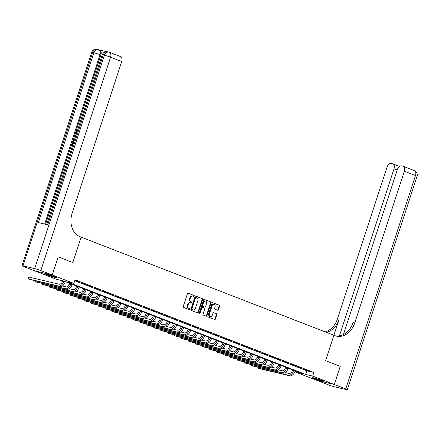<?xml version="1.0" encoding="UTF-8"?>
<svg xmlns="http://www.w3.org/2000/svg" width="439" height="439" viewBox="0 0 439 439"><rect width="100%" height="100%" fill="white"/><g stroke="black" fill="none" stroke-linecap="round" stroke-linejoin="round"><path stroke-width="0.66" d="M194.241 296.078A0.527 0.412 103.3 0 0 194.022 295.431L188.205 293.175A0.752 0.587 103.3 0 0 187.426 293.675L183.233 306.499A0.752 0.587 103.3 0 0 183.551 307.421L189.363 309.682A0.527 0.412 103.3 0 0 189.686 308.683L188.935 308.392A2.404 1.871 103.3 0 1 187.93 305.429L188.282 304.364A2.404 1.871 103.3 0 1 190.581 302.701A2.404 1.871 103.3 0 1 190.778 302.762L191.53 303.053A0.527 0.412 103.3 0 0 191.854 302.054L191.102 301.763A2.404 1.871 103.3 0 1 190.098 298.805L190.444 297.735A2.404 1.871 103.3 0 1 192.748 296.078A2.404 1.871 103.3 0 1 192.94 296.138L193.692 296.429A0.527 0.412 103.3 0 0 194.241 296.078M193.434 296.325A0.527 0.412 103.3 0 0 193.55 295.321L187.963 293.148M189.105 309.577A0.527 0.412 103.3 0 0 189.22 308.573L188.935 308.392M191.267 302.954A0.527 0.412 103.3 0 0 191.388 301.944L191.102 301.763M314.604 378.72A5.97 0.406 18.1 0 1 312.579 377.727A5.97 0.406 18.1 0 1 315.915 378.429A5.97 0.406 18.1 0 1 321.902 380.443A5.97 0.406 18.1 0 1 323.927 381.436A5.97 0.406 18.1 0 1 320.596 380.728A5.97 0.406 18.1 0 1 314.604 378.72M47.352 274.984A5.97 0.406 18.1 0 1 45.327 273.991A5.97 0.406 18.1 0 1 48.658 274.693A5.97 0.406 18.1 0 1 54.65 276.707A5.97 0.406 18.1 0 1 56.675 277.7A5.97 0.406 18.1 0 1 53.344 276.993A5.97 0.406 18.1 0 1 47.352 274.984M217.667 310.269A0.752 0.587 103.3 0 0 218.446 309.769L219.621 306.17A0.752 0.587 103.3 0 0 219.308 305.248L212.855 302.74A0.752 0.587 103.3 0 0 212.075 303.239L207.883 316.064A0.752 0.587 103.3 0 0 208.196 316.991L214.649 319.493A0.752 0.587 103.3 0 0 215.434 318.994L216.85 314.648A0.752 0.587 103.3 0 0 216.537 313.726L213.777 312.65A0.752 0.587 103.3 0 0 212.997 313.15L212.289 315.306A2.008 1.564 103.3 0 1 210.369 316.695A2.008 1.564 103.3 0 1 209.365 314.17L212.125 305.731A2.008 1.564 103.3 0 1 214.045 304.342A2.008 1.564 103.3 0 1 215.05 306.866L214.589 308.271A0.752 0.587 103.3 0 0 214.907 309.199L217.667 310.269M340.225 366.345L325.595 360.666L340.225 366.345L334.293 384.487L316.985 380.404L295.387 372.025L302.405 373.677L63.578 280.976L56.56 279.319L34.961 270.94L52.268 275.017L73.867 283.402L66.849 281.745L305.681 374.451L312.694 376.102L334.293 384.487M120.324 56.499A4.593 2.864 111.2 0 1 120.56 56.576A4.593 2.864 111.2 0 1 121.707 61.515L110.562 57.191L40.816 270.572L52.241 275.006L58.173 256.864L72.83 262.555L81.133 237.148L333.898 335.259L325.595 360.666L333.898 335.259L334.902 335.648A19.135 14.893 103.3 0 0 336.439 336.131A19.135 14.893 103.3 0 0 354.767 322.912L404.346 171.226A4.593 2.864 -68.8 0 0 403.2 166.282A4.593 2.864 -68.8 0 0 402.964 166.205L401.581 165.882A4.593 2.864 -68.8 0 0 397.35 169.575L343.43 334.551M58.2 256.875L52.268 275.017M74.745 280.724L306.866 370.823L313.885 372.475L75.053 279.775L73.867 283.402M313.885 372.475L312.694 376.102M202.609 299.568A0.752 0.587 103.3 0 0 202.297 298.641L195.838 296.138A0.752 0.587 103.3 0 0 195.059 296.638L190.866 309.462A0.752 0.587 103.3 0 0 191.179 310.384L197.638 312.892A0.752 0.587 103.3 0 0 198.417 312.392L202.609 299.568L202.143 299.458A0.752 0.587 103.3 0 0 201.825 298.531L195.591 296.111M204.344 299.436L210.802 301.944A0.752 0.587 103.3 0 1 211.115 302.872L206.923 315.69A0.752 0.587 103.3 0 1 206.143 316.195L203.383 315.12A0.752 0.587 103.3 0 1 203.065 314.198L204.766 308.996A0.752 0.587 103.3 0 0 204.453 308.068L202.62 307.36A0.752 0.587 103.3 0 0 201.841 307.86L200.069 313.276A0.527 0.412 103.3 0 1 199.306 312.974L203.564 299.941A0.752 0.587 103.3 0 1 204.344 299.436L204.223 299.409M74.904 280.23L78.965 281.629L74.926 280.164M81.418 282.76L85.929 284.335L81.418 282.76M88.382 285.465L92.898 287.035L88.382 285.465M95.351 288.165L99.862 289.74L95.351 288.165M102.314 290.87L106.831 292.445L102.314 290.87M109.284 293.576L113.8 295.151L109.284 293.576M116.253 296.281L120.763 297.856L116.253 296.281M123.216 298.986L127.733 300.556L123.216 298.986M130.185 301.686L134.696 303.261L130.185 301.686M137.155 304.392L141.665 305.967L137.155 304.392M144.118 307.097L148.634 308.672L144.118 307.097M151.087 309.802L155.598 311.377L151.087 309.802M158.051 312.508L162.567 314.083L158.051 312.508M165.02 315.213L169.536 316.782L165.02 315.213M171.989 317.913L176.5 319.488L171.989 317.913M178.953 320.618L183.469 322.193L178.953 320.618M185.922 323.324L190.433 324.898L185.922 323.324M192.886 326.029L197.402 327.604L192.886 326.029M199.855 328.734L204.371 330.304L199.855 328.734M206.824 331.434L211.335 333.009L206.824 331.434M213.788 334.139L218.304 335.714L213.788 334.139M220.757 336.845L225.267 338.42L220.757 336.845M227.726 339.55L232.236 341.125L227.726 339.55M234.689 342.255L239.206 343.825L234.689 342.255M241.659 344.955L246.169 346.53L241.659 344.955M248.622 347.661L253.138 349.235L248.622 347.661M255.591 350.366L260.102 351.941L255.591 350.366M262.56 353.071L267.071 354.646L262.56 353.071M269.524 355.777L274.04 357.346L269.524 355.777M276.493 358.476L281.004 360.051L276.493 358.476M283.457 361.182L287.973 362.757L283.457 361.182M290.426 363.887L294.942 365.462L290.426 363.887M297.395 366.592L301.906 368.167L297.395 366.592M304.359 369.298L308.875 370.867L304.359 369.298M295.699 371.076L295.387 372.025M306.866 370.823L305.681 374.451M192.474 296.023A2.404 1.871 103.3 0 0 192.282 295.968A2.404 1.871 103.3 0 0 189.977 297.626L190.444 297.735M190.636 301.653A2.404 1.871 103.3 0 1 189.626 298.696L189.977 297.626M190.306 302.652A2.404 1.871 103.3 0 0 190.114 302.592A2.404 1.871 103.3 0 0 187.81 304.249L188.282 304.364M188.468 308.277A2.404 1.871 103.3 0 1 187.464 305.319L187.81 304.249M197.418 312.804A0.752 0.587 103.3 0 0 197.951 312.283L202.143 299.458M196.112 297.368A0.527 0.412 103.3 0 0 195.569 297.719L191.887 308.974A0.527 0.412 103.3 0 0 192.112 309.621L192.902 309.929A2.404 1.871 103.3 0 0 193.094 309.989A2.404 1.871 103.3 0 0 195.399 308.332L197.912 300.633A2.404 1.871 103.3 0 0 196.908 297.675L196.112 297.368M196.03 297.346L195.646 297.258A0.527 0.412 103.3 0 0 195.103 297.609L195.569 297.719M192.831 309.912A2.404 1.871 103.3 0 1 192.628 309.879A2.404 1.871 103.3 0 1 192.436 309.819L191.64 309.511A0.527 0.412 103.3 0 1 191.42 308.864L195.103 297.609M204.102 299.414L210.802 301.944M205.924 316.107A0.752 0.587 103.3 0 0 206.456 315.581L210.649 302.762A0.752 0.587 103.3 0 0 210.336 301.834M202.5 307.327L202.154 307.251A0.752 0.587 103.3 0 0 201.375 307.75L199.602 313.161L200.069 313.276M199.355 313.484A0.527 0.412 103.3 0 0 199.602 313.161M206.533 303.596A2.008 1.564 103.3 0 0 205.529 301.077A2.008 1.564 103.3 0 0 203.603 302.46L202.631 305.434A0.752 0.587 103.3 0 0 202.944 306.362L204.777 307.075A0.752 0.587 103.3 0 0 205.562 306.576L206.533 303.596M205.529 301.077L205.062 300.962A2.008 1.564 103.3 0 0 203.136 302.35L203.603 302.46M204.437 306.993A0.752 0.587 103.3 0 1 204.311 306.965L202.478 306.252A0.752 0.587 103.3 0 1 202.165 305.324L203.136 302.35M214.045 304.342L213.579 304.232A2.008 1.564 103.3 0 0 211.653 305.621L212.125 305.731M210.369 316.695L209.897 316.585A2.008 1.564 103.3 0 1 208.898 314.061L211.653 305.621M214.43 319.411A0.752 0.587 103.3 0 0 214.962 318.884L216.383 314.538A0.752 0.587 103.3 0 0 216.07 313.616L213.53 312.628M217.448 310.181A0.752 0.587 103.3 0 0 217.98 309.66L219.154 306.06A0.752 0.587 103.3 0 0 218.841 305.138L212.608 302.718M62.717 280.773L62.601 281.125A3.825 2.387 111.2 0 1 59.078 284.203L28.93 277.091L28.337 278.908L58.486 286.014A5.74 3.583 -68.8 0 0 63.77 281.399L63.874 281.092M28.93 277.091L28.337 278.908L29.731 279.445L59.88 286.557A5.74 3.583 -68.8 0 0 65.164 281.942L65.268 281.629M69.724 283.358L69.571 283.83A3.825 2.387 111.2 0 1 66.048 286.903L62.261 286.014M35.559 280.823L35.307 281.613L36.695 282.151L66.843 289.263A5.74 3.583 -68.8 0 0 72.133 284.642L72.232 284.335M35.389 280.784L35.307 281.613L65.449 288.719A5.74 3.583 -68.8 0 0 70.739 284.104L70.838 283.797M76.688 286.063L76.54 286.53A3.825 2.387 111.2 0 1 73.011 289.608L69.23 288.719M42.528 283.528L42.27 284.313L43.664 284.856L73.812 291.962A5.74 3.583 -68.8 0 0 79.102 287.347L79.201 287.04M42.358 283.484L42.27 284.313L72.419 291.425A5.74 3.583 -68.8 0 0 77.708 286.81L77.807 286.497M83.657 288.769L83.503 289.235A3.825 2.387 111.2 0 1 79.98 292.314L76.199 291.425M49.497 286.233L49.239 287.018L50.633 287.561L80.781 294.668A5.74 3.583 -68.8 0 0 86.066 290.053L86.17 289.745M49.327 286.19L49.239 287.018L79.388 294.13A5.74 3.583 -68.8 0 0 84.672 289.51L84.776 289.202M90.626 291.474L90.472 291.94A3.825 2.387 111.2 0 1 86.944 295.019L83.163 294.125M56.461 288.933L56.203 289.724L57.597 290.267L87.745 297.373A5.74 3.583 -68.8 0 0 93.035 292.758L93.134 292.451M56.291 288.895L56.203 289.724L86.351 296.83A5.74 3.583 -68.8 0 0 91.641 292.215L91.74 291.908M47.401 274.342A5.932 0.401 -161.9 0 0 54.793 276.762M54.206 276.537A5.164 0.351 18.1 0 1 48.005 274.507M321.458 380.273A5.164 0.351 18.1 0 1 317.589 379.087A5.164 0.351 18.1 0 1 315.262 378.248M314.653 378.078A5.932 0.401 -161.9 0 0 317.463 379.098A5.932 0.401 -161.9 0 0 322.045 380.498M77.451 131.08L76.518 132.04L76.573 133.291M72.325 146.286L71.156 145.946L72.161 142.873L72.929 143.125L72.15 145.518M106.468 51.665L99.609 50.046M99.488 50.019A4.593 2.864 111.2 0 1 99.724 50.09A4.593 2.864 111.2 0 1 100.871 55.034L100.037 54.71L44.679 224.071M45.552 224.274L75.629 132.26M75.947 131.283L100.871 55.034M73.637 142.269L72.473 141.923L72.956 140.436L73.659 139.092L75.025 138.68M58.173 256.864L72.83 262.555L81.133 237.148L80.128 236.758A19.135 14.893 -76.7 0 1 72.128 213.206L121.707 61.515M40.816 270.572A4.593 0.313 -161.9 0 0 34.665 268.613L22.971 265.853A4.593 0.313 -161.9 0 0 21.95 265.727A4.593 0.313 -161.9 0 0 23.508 266.489L34.933 270.929L52.241 275.006M21.95 265.727L91.696 52.345A4.593 0.313 18.1 0 1 92.717 52.471L93.886 52.751L38.374 222.584L47.73 224.79L103.242 54.957L104.411 55.232A4.593 0.313 18.1 0 1 110.562 57.191A4.593 2.864 -68.8 0 0 109.415 52.246A4.593 2.864 -68.8 0 0 109.179 52.175A4.593 3.572 -76.7 0 0 108.806 52.06L107.637 51.786A4.593 3.572 103.3 0 0 103.242 54.957A4.593 0.313 18.1 0 0 102.221 54.826L46.743 224.559M73.297 143.323L72.545 145.611L71.683 145.408L72.484 142.949M72.347 146.225L71.156 145.946M73.659 142.203L72.473 141.923M74.822 139.295L73.576 139.8L72.995 141.385L73.862 141.594M74.542 139.509L73.461 141.495M73.576 139.8L74.026 139.97M73.286 140.507L73.73 140.678M75.212 137.451L74.268 136.436L74.493 135.744L75.92 135.294M75.727 135.876L74.701 136.167L75.404 136.869M75.124 136.589L75.453 136.716M75.81 136.15L75.146 136.342L75.568 136.759M74.701 136.167L75.146 136.342M76.518 134.098C75.667 133.868 75.409 133.088 75.755 131.76L77.121 130.273L76.068 131.865L76.518 132.04M76.068 131.865L76.715 133.483M77.006 130.91L77.313 131.025M77.121 130.273L77.511 130.427M334.32 384.498L317.013 380.415L328.438 384.855A4.593 0.313 -161.9 0 0 334.589 386.814L346.283 389.569A4.593 0.313 -161.9 0 0 347.304 389.7A4.593 0.313 -161.9 0 0 345.745 388.932L334.32 384.498L340.252 366.356M339.418 335.879L394.03 168.79A4.593 2.864 -68.8 0 0 392.883 163.851A4.593 2.864 -68.8 0 0 392.647 163.774L391.264 163.451A4.593 2.864 -68.8 0 0 387.039 167.144L337.459 318.835A19.135 14.893 103.3 0 1 325.2 331.884M326.49 332.389A19.135 14.893 103.3 0 0 339.138 319.23L333.903 335.264M335.605 335.901A19.135 14.893 103.3 0 0 353.082 322.517L354.767 322.912M97.59 294.179L97.436 294.646A3.825 2.387 111.2 0 1 93.913 297.724L90.132 296.83M63.43 291.639L63.172 292.429L64.566 292.967L94.714 300.078A5.74 3.583 -68.8 0 0 99.999 295.463L100.103 295.151M63.26 291.6L63.172 292.429L93.32 299.535A5.74 3.583 -68.8 0 0 98.605 294.92L98.709 294.613M104.559 296.885L104.405 297.351A3.825 2.387 111.2 0 1 100.882 300.424L97.101 299.535M70.399 294.344L70.141 295.134L71.53 295.672L101.678 302.784A5.74 3.583 -68.8 0 0 106.968 298.163L107.067 297.856M70.224 294.306L70.141 295.134L100.29 302.241A5.74 3.583 -68.8 0 0 105.574 297.626L105.673 297.318M111.522 299.585L111.374 300.051A3.825 2.387 111.2 0 1 107.846 303.129L104.065 302.241M77.363 297.049L77.105 297.834L78.499 298.377L108.647 305.484A5.74 3.583 -68.8 0 0 113.937 300.869L114.036 300.561M77.193 297.005L77.105 297.834L107.253 304.946A5.74 3.583 -68.8 0 0 112.543 300.331L112.642 300.018M118.492 302.29L118.338 302.756A3.825 2.387 111.2 0 1 114.815 305.835L111.034 304.946M84.332 299.755L84.074 300.539L85.468 301.083L115.616 308.189A5.74 3.583 -68.8 0 0 120.901 303.574L121.005 303.267M84.162 299.711L84.074 300.539L114.222 307.651A5.74 3.583 -68.8 0 0 119.507 303.031L119.611 302.723M125.461 304.995L125.307 305.462A3.825 2.387 111.2 0 1 121.779 308.54L117.998 307.646M91.296 302.455L91.038 303.245L92.431 303.788L122.58 310.894A5.74 3.583 -68.8 0 0 127.87 306.279L127.968 305.972M91.125 302.416L91.038 303.245L121.186 310.357A5.74 3.583 -68.8 0 0 126.476 305.736L126.575 305.429M132.424 307.701L132.271 308.167A3.825 2.387 111.2 0 1 128.748 311.246L124.967 310.351M98.265 305.16L98.007 305.95L99.401 306.488L129.549 313.6A5.74 3.583 -68.8 0 0 134.833 308.985L134.938 308.672M98.095 305.121L98.007 305.95L128.155 313.056A5.74 3.583 -68.8 0 0 133.445 308.441L133.544 308.134M139.393 310.406L139.24 310.872A3.825 2.387 111.2 0 1 135.717 313.945L131.936 313.056M105.234 307.865L104.976 308.655L106.37 309.193L136.518 316.305A5.74 3.583 -68.8 0 0 141.802 311.685L141.901 311.377M105.058 307.827L104.976 308.655L135.124 315.762A5.74 3.583 -68.8 0 0 140.409 311.147L140.513 310.839M146.357 313.106L146.209 313.572A3.825 2.387 111.2 0 1 142.68 316.651L138.9 315.762M112.197 310.571L111.94 311.361L113.333 311.899L143.482 319.005A5.74 3.583 -68.8 0 0 148.772 314.39L148.87 314.083M112.027 310.527L111.94 311.361L142.088 318.467A5.74 3.583 -68.8 0 0 147.378 313.852L147.477 313.539M153.326 315.811L153.173 316.278A3.825 2.387 111.2 0 1 149.65 319.356L145.869 318.467M119.167 313.276L118.909 314.061L120.302 314.604L150.451 321.71A5.74 3.583 -68.8 0 0 155.735 317.095L155.84 316.788M118.996 313.232L118.909 314.061L149.057 321.172A5.74 3.583 -68.8 0 0 154.341 316.557L154.446 316.245M160.295 318.516L160.142 318.983A3.825 2.387 111.2 0 1 156.619 322.061L152.832 321.167M126.13 315.976L125.872 316.766L127.266 317.309L157.414 324.416A5.74 3.583 -68.8 0 0 162.704 319.801L162.803 319.493M125.96 315.937L125.872 316.766L156.021 323.878A5.74 3.583 -68.8 0 0 161.311 319.257L161.409 318.95M167.259 321.222L167.111 321.688A3.825 2.387 111.2 0 1 163.582 324.767L159.801 323.872M133.099 318.681L132.841 319.471L134.235 320.009L164.384 327.121A5.74 3.583 -68.8 0 0 169.673 322.506L169.772 322.193M132.929 318.643L132.841 319.471L162.99 326.578A5.74 3.583 -68.8 0 0 168.28 321.963L168.378 321.655M174.228 323.927L174.074 324.394A3.825 2.387 111.2 0 1 170.552 327.472L166.771 326.578M140.068 321.386L139.811 322.177L141.204 322.714L171.353 329.826A5.74 3.583 -68.8 0 0 176.637 325.211L176.741 324.898M139.898 321.348L139.811 322.177L169.959 329.283A5.74 3.583 -68.8 0 0 175.243 324.668L175.348 324.361M181.197 326.627L181.044 327.099A3.825 2.387 111.2 0 1 177.515 330.172L173.734 329.283M147.032 324.092L146.774 324.882L148.168 325.42L178.316 332.532A5.74 3.583 -68.8 0 0 183.606 327.911L183.705 327.604M146.862 324.053L146.774 324.882L176.922 331.988A5.74 3.583 -68.8 0 0 182.212 327.373L182.311 327.06M188.161 329.332L188.007 329.799A3.825 2.387 111.2 0 1 184.484 332.877L180.703 331.988M154.001 326.797L153.743 327.582L155.137 328.125L185.285 335.231A5.74 3.583 -68.8 0 0 190.57 330.616L190.674 330.309M153.831 326.753L153.743 327.582L183.892 334.694A5.74 3.583 -68.8 0 0 189.176 330.079L189.28 329.766M195.13 332.038L194.976 332.504A3.825 2.387 111.2 0 1 191.453 335.583L187.672 334.688M160.97 329.497L160.712 330.287L162.101 330.83L192.249 337.937A5.74 3.583 -68.8 0 0 197.539 333.322L197.638 333.014M160.795 329.459L160.712 330.287L190.861 337.399A5.74 3.583 -68.8 0 0 196.145 332.778L196.244 332.471M202.094 334.743L201.945 335.209A3.825 2.387 111.2 0 1 198.417 338.288L194.636 337.393M167.934 332.202L167.676 332.992L169.07 333.536L199.218 340.642A5.74 3.583 -68.8 0 0 204.508 336.027L204.607 335.714M167.764 332.164L167.676 332.992L197.824 340.099A5.74 3.583 -68.8 0 0 203.114 335.484L203.213 335.176M209.063 337.448L208.909 337.915A3.825 2.387 111.2 0 1 205.386 340.993L201.605 340.099M174.903 334.908L174.645 335.698L176.039 336.236L206.187 343.347A5.74 3.583 -68.8 0 0 211.472 338.732L211.576 338.42M174.733 334.869L174.645 335.698L204.793 342.804A5.74 3.583 -68.8 0 0 210.078 338.189L210.182 337.882M216.032 340.148L215.878 340.62A3.825 2.387 111.2 0 1 212.35 343.693L208.569 342.804M181.867 337.613L181.609 338.403L183.003 338.941L213.151 346.053A5.74 3.583 -68.8 0 0 218.441 341.432L218.54 341.125M181.697 337.575L181.609 338.403L211.757 345.509A5.74 3.583 -68.8 0 0 217.047 340.894L217.146 340.587M222.996 342.854L222.842 343.32A3.825 2.387 111.2 0 1 219.319 346.398L215.538 345.509M188.836 340.318L188.578 341.103L189.972 341.646L220.12 348.753A5.74 3.583 -68.8 0 0 225.405 344.138L225.509 343.83M188.666 340.274L188.578 341.103L218.726 348.215A5.74 3.583 -68.8 0 0 224.016 343.6L224.115 343.287M229.965 345.559L229.811 346.025A3.825 2.387 111.2 0 1 226.288 349.104L222.507 348.215M195.805 343.024L195.547 343.808L196.941 344.352L227.089 351.458A5.74 3.583 -68.8 0 0 232.374 346.843L232.472 346.536M195.629 342.98L195.547 343.808L225.695 350.92A5.74 3.583 -68.8 0 0 230.98 346.3L231.084 345.992M236.928 348.264L236.78 348.731A3.825 2.387 111.2 0 1 233.252 351.809L229.471 350.915M202.769 345.723L202.511 346.514L203.905 347.057L234.053 354.163A5.74 3.583 -68.8 0 0 239.343 349.548L239.442 349.241M202.598 345.685L202.511 346.514L232.659 353.62A5.74 3.583 -68.8 0 0 237.949 349.005L238.048 348.698M243.897 350.97L243.744 351.436A3.825 2.387 111.2 0 1 240.221 354.514L236.44 353.62M209.738 348.429L209.48 349.219L210.874 349.757L241.022 356.869A5.74 3.583 -68.8 0 0 246.306 352.254L246.411 351.941M209.568 348.39L209.48 349.219L239.628 356.325A5.74 3.583 -68.8 0 0 244.913 351.71L245.017 351.403M250.867 353.675L250.713 354.141A3.825 2.387 111.2 0 1 247.19 357.214L243.404 356.325M216.701 351.134L216.443 351.924L217.837 352.462L247.986 359.574A5.74 3.583 -68.8 0 0 253.276 354.953L253.374 354.646M216.531 351.096L216.443 351.924L246.592 359.031A5.74 3.583 -68.8 0 0 251.882 354.416L251.981 354.108M257.83 356.375L257.677 356.841A3.825 2.387 111.2 0 1 254.154 359.92L250.373 359.031M223.671 353.839L223.413 354.624L224.806 355.167L254.955 362.274A5.74 3.583 -68.8 0 0 260.245 357.659L260.343 357.351M223.5 353.796L223.413 354.624L253.561 361.736A5.74 3.583 -68.8 0 0 258.851 357.121L258.95 356.808M264.799 359.08L264.646 359.546A3.825 2.387 111.2 0 1 261.123 362.625L257.342 361.736M230.64 356.545L230.382 357.33L231.776 357.873L261.924 364.979A5.74 3.583 -68.8 0 0 267.208 360.364L267.313 360.057M230.47 356.501L230.382 357.33L260.53 364.441A5.74 3.583 -68.8 0 0 265.814 359.821L265.919 359.514M271.768 361.785L271.615 362.252A3.825 2.387 111.2 0 1 268.086 365.33L264.305 364.436M237.603 359.245L237.345 360.035L238.739 360.578L268.887 367.684A5.74 3.583 -68.8 0 0 274.177 363.069L274.276 362.762M237.433 359.206L237.345 360.035L267.494 367.141A5.74 3.583 -68.8 0 0 272.784 362.526L272.882 362.219M278.732 364.491L278.578 364.957A3.825 2.387 111.2 0 1 275.055 368.036L271.275 367.141M244.572 361.95L244.314 362.74L245.708 363.278L275.857 370.39A5.74 3.583 -68.8 0 0 281.141 365.775L281.245 365.462M244.402 361.912L244.314 362.74L274.463 369.847A5.74 3.583 -68.8 0 0 279.747 365.232L279.852 364.924M285.701 367.196L285.548 367.662A3.825 2.387 111.2 0 1 282.025 370.736L278.244 369.847M251.542 364.655L251.284 365.446L252.672 365.983L282.82 373.095A5.74 3.583 -68.8 0 0 288.11 368.475L288.209 368.167M251.366 364.617L251.284 365.446L281.432 372.552A5.74 3.583 -68.8 0 0 286.716 367.937L286.815 367.63M292.665 369.896L292.517 370.362A3.825 2.387 111.2 0 1 288.988 373.441L285.207 372.552M258.505 367.361L258.247 368.145L259.641 368.689L289.789 375.795A5.74 3.583 -68.8 0 0 295.079 371.18L295.178 370.873M258.335 367.317L258.247 368.145L288.396 375.257A5.74 3.583 -68.8 0 0 293.686 370.642L293.784 370.329M193.55 295.321L194.022 295.431M189.22 308.573L189.686 308.683M191.388 301.944L191.854 302.054M189.626 298.696L190.098 298.805M187.464 305.319L187.93 305.429M197.951 312.283L198.417 312.392M201.825 298.531L202.297 298.641M191.42 308.864L191.887 308.974M191.64 309.511L192.112 309.621M192.436 309.819L192.902 309.929M210.649 302.762L211.115 302.872M206.456 315.581L206.923 315.69M201.375 307.75L201.841 307.86M202.165 305.324L202.631 305.434M202.478 306.252L202.944 306.362M204.311 306.965L204.777 307.075M208.898 314.061L209.365 314.17M216.07 313.616L216.537 313.726M216.383 314.538L216.85 314.648M214.962 318.884L215.434 318.994M218.841 305.138L219.308 305.248M219.154 306.06L219.621 306.17M217.98 309.66L218.446 309.769M63.77 281.399L65.164 281.942M58.486 286.014L59.88 286.557M70.739 284.104L72.133 284.642M65.449 288.719L66.843 289.263M77.708 286.81L79.102 287.347M72.419 291.425L73.812 291.962M84.672 289.51L86.066 290.053M79.388 294.13L80.781 294.668M91.641 292.215L93.035 292.758M86.351 296.83L87.745 297.373M34.665 268.613L104.411 55.232A4.593 3.572 -76.7 0 1 108.806 52.06A4.593 4.593 0 0 1 109.415 52.246L120.56 56.576M99.724 50.09L98.89 49.766A4.593 2.864 -68.8 0 1 100.037 54.71A4.593 0.313 18.1 0 0 93.886 52.751A4.593 3.572 -76.7 0 1 98.281 49.58L97.112 49.3A4.593 3.572 103.3 0 0 92.717 52.471L22.971 265.853M98.89 49.766A4.593 2.864 -68.8 0 0 98.654 49.689A4.593 3.572 -76.7 0 0 98.281 49.58A4.593 4.593 0 0 1 98.89 49.766M75.365 135.98L75.656 136.09M339.138 319.23L337.459 318.835M345.745 388.932L415.492 175.551L404.346 171.226M397.207 170.025L394.03 168.79M415.492 175.551A4.593 0.313 18.1 0 1 417.05 176.319A4.593 4.593 0 0 0 414.345 170.606A4.593 2.864 111.2 0 1 415.492 175.551M414.109 170.535A4.593 2.864 111.2 0 1 414.345 170.606L403.2 166.282M98.605 294.92L99.999 295.463M93.32 299.535L94.714 300.078M105.574 297.626L106.968 298.163M100.29 302.241L101.678 302.784M112.543 300.331L113.937 300.869M107.253 304.946L108.647 305.484M119.507 303.031L120.901 303.574M114.222 307.651L115.616 308.189M126.476 305.736L127.87 306.279M121.186 310.357L122.58 310.894M133.445 308.441L134.833 308.985M128.155 313.056L129.549 313.6M140.409 311.147L141.802 311.685M135.124 315.762L136.518 316.305M147.378 313.852L148.772 314.39M142.088 318.467L143.482 319.005M154.341 316.557L155.735 317.095M149.057 321.172L150.451 321.71M161.311 319.257L162.704 319.801M156.021 323.878L157.414 324.416M168.28 321.963L169.673 322.506M162.99 326.578L164.384 327.121M175.243 324.668L176.637 325.211M169.959 329.283L171.353 329.826M182.212 327.373L183.606 327.911M176.922 331.988L178.316 332.532M189.176 330.079L190.57 330.616M183.892 334.694L185.285 335.231M196.145 332.778L197.539 333.322M190.861 337.399L192.249 337.937M203.114 335.484L204.508 336.027M197.824 340.099L199.218 340.642M210.078 338.189L211.472 338.732M204.793 342.804L206.187 343.347M217.047 340.894L218.441 341.432M211.757 345.509L213.151 346.053M224.016 343.6L225.405 344.138M218.726 348.215L220.12 348.753M230.98 346.3L232.374 346.843M225.695 350.92L227.089 351.458M237.949 349.005L239.343 349.548M232.659 353.62L234.053 354.163M244.913 351.71L246.306 352.254M239.628 356.325L241.022 356.869M251.882 354.416L253.276 354.953M246.592 359.031L247.986 359.574M258.851 357.121L260.245 357.659M253.561 361.736L254.955 362.274M265.814 359.821L267.208 360.364M260.53 364.441L261.924 364.979M272.784 362.526L274.177 363.069M267.494 367.141L268.887 367.684M279.747 365.232L281.141 365.775M274.463 369.847L275.857 370.39M286.716 367.937L288.11 368.475M281.432 372.552L282.82 373.095M293.686 370.642L295.079 371.18M288.396 375.257L289.789 375.795M192.282 295.968L192.748 296.078M190.114 302.592L190.581 302.701M195.602 297.247L196.074 297.357M192.628 309.879L193.094 309.989M202.094 307.229L202.56 307.338M204.371 306.982L204.837 307.091M97.112 49.3A4.593 4.593 0 0 0 91.696 52.345M107.637 51.786A4.593 4.593 0 0 0 102.221 54.826M399.517 166.425L392.883 163.851M347.304 389.7L417.05 176.319"/></g></svg>
